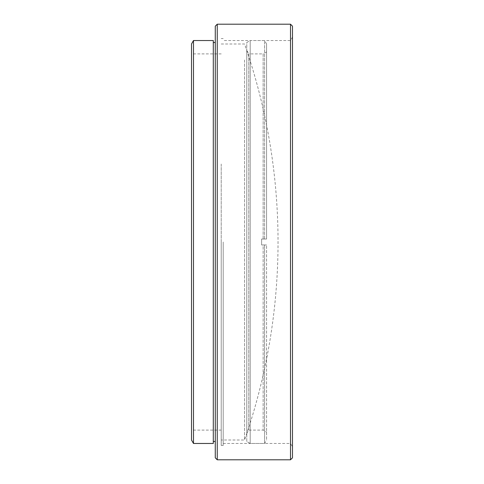 <?xml version="1.0" encoding="UTF-8"?>
<svg xmlns="http://www.w3.org/2000/svg" width="484" height="484" viewBox="0 0 484 484"><rect width="100%" height="100%" fill="white"/><g stroke="black" fill="none" stroke-linecap="round" stroke-linejoin="round"><path stroke-width="0.36" stroke-dasharray="2.42 1.81" d="M215.271 26.178L215.271 457.822M217.249 459.8L217.249 24.2M292.487 457.822L292.487 26.178M290.509 24.2L290.509 459.8M191.513 43.965L191.513 440.035M193.491 443.465L193.491 40.535M221.212 242L221.212 445.443L221.212 242M223.191 242L223.191 445.443L223.191 242M213.293 40.535L213.293 443.465M191.513 242L191.513 53.899L191.513 242M213.293 242L213.293 441.487L213.293 242M292.487 242L292.487 37.105L292.487 242M290.509 242L290.509 40.535L290.509 242M246.773 50.469L246.773 433.531L246.773 50.469L248.752 53.899L248.752 430.101L248.752 53.899L263.145 53.899L263.145 239.029L266.569 239.029L266.569 43.965L266.569 239.029L264.591 239.029L264.591 40.535L264.591 239.029L261.62 239.029L263.145 239.029L261.62 239.029L261.62 244.971L261.62 239.029L261.62 244.971L264.591 244.971L264.591 443.465L264.591 244.971L261.62 244.971L266.569 244.971L266.569 440.035L266.569 244.971L263.145 244.971L263.145 430.101L266.569 432.079M266.569 43.965L264.591 40.535L250.198 40.535L250.198 443.465L250.198 40.535L246.773 42.513L246.773 441.487L250.198 443.465L264.591 443.465L266.569 440.035M246.773 433.531L248.752 430.101L263.145 430.101L263.145 244.971L261.62 244.971L261.62 239.029L266.569 239.029L263.145 239.029L263.145 53.899L266.569 51.921M246.773 441.487L246.773 42.513M264.591 244.971L266.569 244.971L264.591 244.971M221.212 164.022L221.212 439.998L221.212 164.022M244.559 59.998L244.559 439.998L244.559 59.998M223.191 443.465L290.509 443.465L292.487 446.895M221.212 430.101L191.513 430.101M223.191 445.443L221.212 445.443M292.487 37.105L290.509 40.535L223.191 40.535M223.191 38.557L221.212 38.557M221.212 53.899L191.513 53.899M221.212 44.002L244.559 44.002A602.265 602.265 0 0 1 244.559 439.998L221.212 439.998"/><path stroke-width="0.73" d="M217.249 459.8L215.271 457.822L215.271 26.178L217.249 24.2L217.249 459.8L290.509 459.8L290.509 24.2L217.249 24.2M290.509 24.2L292.487 26.178L292.487 457.822L290.509 459.8M193.491 443.465L191.513 440.035L191.513 43.965L193.491 40.535L193.491 443.465L213.293 443.465L213.293 40.535L193.491 40.535M215.271 42.513L213.293 42.513M215.271 441.487L213.293 441.487"/></g></svg>
